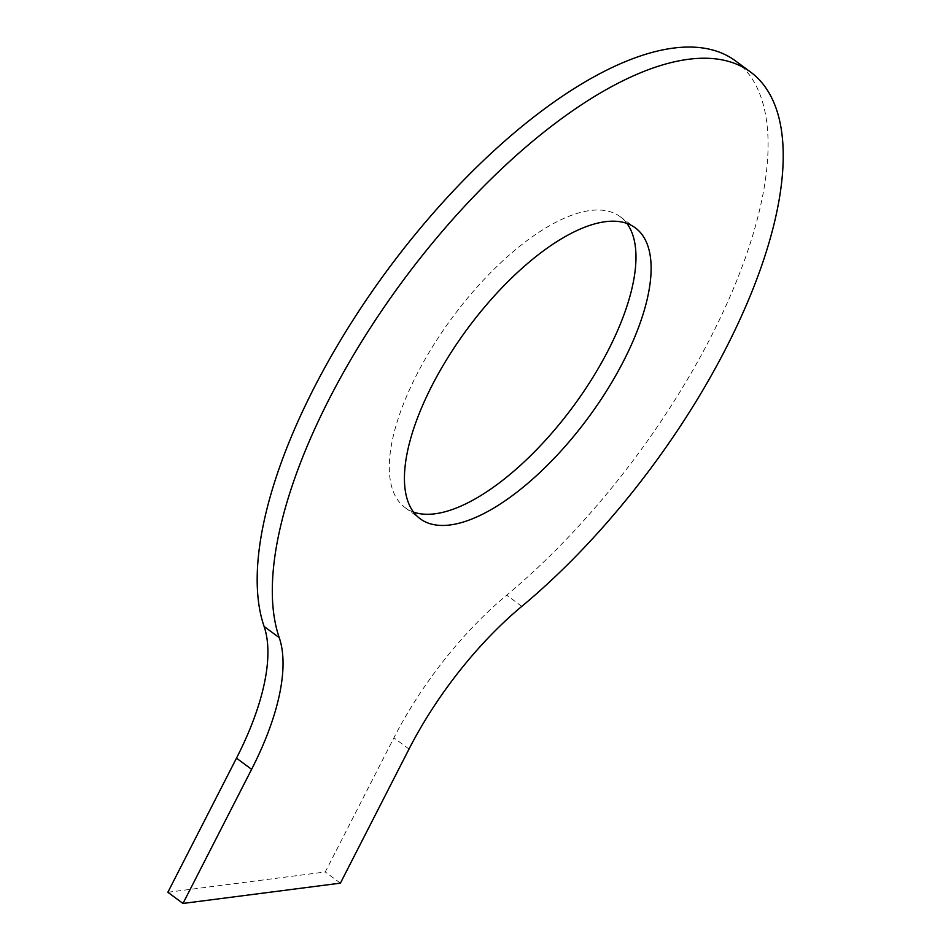 <?xml version="1.0" encoding="UTF-8"?>
<svg xmlns="http://www.w3.org/2000/svg" width="951" height="951" viewBox="0 0 951 951"><rect width="100%" height="100%" fill="white"/><g stroke="black" fill="none" stroke-linecap="round" stroke-linejoin="round"><path stroke-width="0.71" stroke-dasharray="4.75 3.57" d="M167.863 892.264L325.266 871.972L393.892 737.857A206.747 85.733 -53.5 0 1 506.681 595.171A374.73 155.393 -53.5 0 0 731.509 293.17A374.73 155.393 -53.5 0 0 735.385 60.816M340.399 883.146L325.266 871.972M413.519 512.078A180.904 75.022 -53.5 0 1 405.102 507.632A180.904 75.022 -53.5 0 1 433.145 345.748A180.904 75.022 -53.5 0 1 590.238 210.504A180.904 75.022 -53.5 0 1 620.171 216.685A180.904 75.022 -53.5 0 1 626.887 223.426M521.814 606.358L506.681 595.171M409.025 749.043L393.892 737.857M405.102 507.632L420.235 518.818M620.171 216.685L635.304 227.86"/><path stroke-width="1.43" d="M750.517 72.003A374.73 155.393 -53.5 0 0 434.952 240.009A374.73 155.393 -53.5 0 0 279.237 637.645A206.747 85.733 126.5 0 1 251.611 769.335L182.984 903.45L167.863 892.264L236.49 758.161A206.747 85.733 126.5 0 0 264.105 626.459A374.73 155.393 -53.5 0 1 419.831 228.822A374.73 155.393 -53.5 0 1 735.385 60.816L750.517 72.003A374.73 155.393 -53.5 0 1 746.642 304.356A374.73 155.393 -53.5 0 1 521.814 606.358A206.747 85.733 -53.5 0 0 409.025 749.043L340.399 883.146L182.984 903.45M605.371 221.69A180.904 75.022 -53.5 0 1 635.304 227.86A180.904 75.022 -53.5 0 1 588.098 417.929A180.904 75.022 -53.5 0 1 420.235 518.818A180.904 75.022 -53.5 0 1 448.278 356.934A180.904 75.022 -53.5 0 1 605.371 221.69M626.887 223.426A180.904 75.022 -53.5 0 1 572.966 406.755A180.904 75.022 -53.5 0 1 413.519 512.078M251.611 769.335L236.49 758.161M279.237 637.645L264.105 626.459"/></g></svg>
